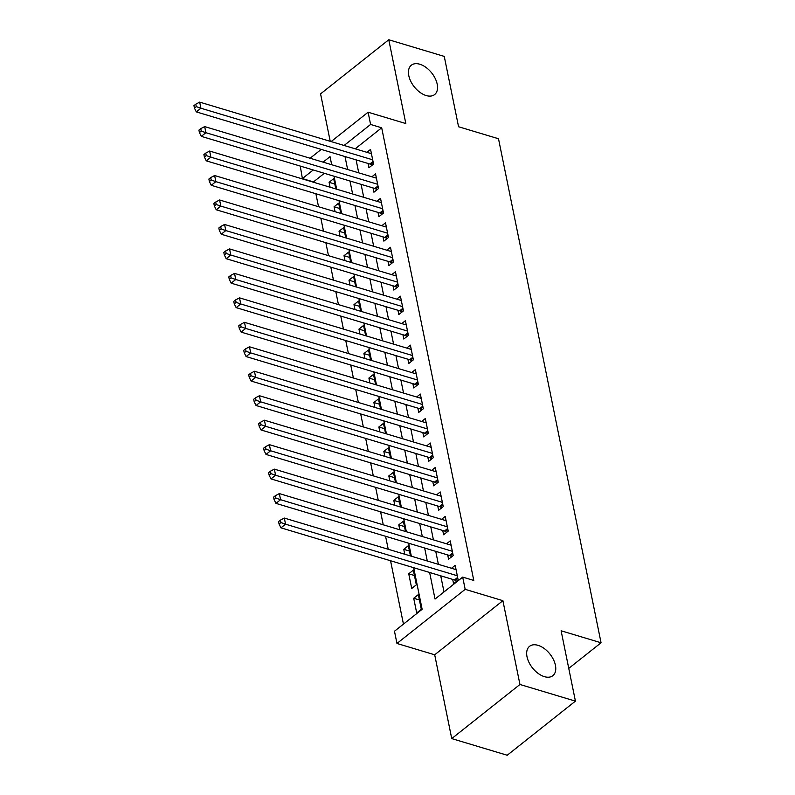 <?xml version="1.0" encoding="UTF-8"?>
<svg xmlns="http://www.w3.org/2000/svg" width="795" height="795" viewBox="0 0 795 795"><rect width="100%" height="100%" fill="white"/><g stroke="black" fill="none" stroke-linecap="round" stroke-linejoin="round"><path stroke-width="1.19" d="M426.17 95.549A18.732 11.14 -128.4 0 1 410.767 81.309A18.732 11.14 -128.4 0 1 411.343 65.21A18.732 11.14 -128.4 0 1 419.8 64.226A18.732 11.14 -128.4 0 1 435.213 78.466A18.732 11.14 -128.4 0 1 434.636 94.565A18.732 11.14 -128.4 0 1 426.17 95.549M544.406 676.654A18.732 11.14 -128.4 0 1 528.993 662.414A18.732 11.14 -128.4 0 1 529.569 646.315A18.732 11.14 -128.4 0 1 538.026 645.331A18.732 11.14 -128.4 0 1 553.439 659.572A18.732 11.14 -128.4 0 1 552.863 675.67A18.732 11.14 -128.4 0 1 544.406 676.654M324.33 173.3L313.478 181.916L302.388 178.577L300.252 166.066M568.763 668.396L601.06 642.777L498.505 138.747L458.566 126.753L444.256 56.405L388.775 39.75L320.574 93.87L330.223 141.311M601.06 642.777L561.111 630.783L575.421 701.13L507.22 755.25L451.739 738.595L519.95 684.475L502.897 600.672L465.174 589.343L396.963 643.463L394.479 631.23L422.135 609.288L413.668 567.69M502.897 600.672L434.696 654.792L451.739 738.595M434.696 654.792L396.963 643.463M315.883 193.742L318.527 206.72M320.862 218.208L323.505 231.186M325.841 242.674L328.484 255.652M330.819 267.14L333.463 280.118M335.798 291.606L338.441 304.594M340.777 316.072L343.42 329.06M345.755 340.538L348.399 353.527M350.734 365.014L353.378 377.993M355.713 389.48L358.356 402.459M360.691 413.947L363.335 426.925M365.67 438.413L368.314 451.391M370.649 462.879L373.282 475.867M375.628 487.345L378.261 500.333M380.606 511.821L383.24 524.799M385.575 536.287L388.218 549.266M390.554 560.753L403.453 624.115M575.421 701.13L519.95 684.475M368.075 163.462L368.94 167.745L373.551 164.088L370.559 149.4L366.892 152.322M373.054 187.928L373.918 192.211L378.529 188.554L375.538 173.876L371.871 176.788M378.022 212.394L378.897 216.677L383.508 213.02L380.517 198.343L376.84 201.254M383.001 236.86L383.876 241.143L388.487 237.486L385.496 222.809L381.819 225.72M387.98 261.326L388.854 265.609L393.465 261.953L390.474 247.275L386.797 250.196M392.959 285.803L393.833 290.076L398.444 286.419L395.453 271.741L391.776 274.663M397.937 310.269L398.812 314.552L403.423 310.895L400.432 296.207L396.755 299.129M402.916 334.735L403.79 339.018L408.401 335.361L405.41 320.673L401.733 323.595M407.895 359.201L408.769 363.484L413.37 359.827L410.389 345.149L406.712 348.061M412.873 383.667L413.748 387.95L418.349 384.293L415.368 369.615L411.691 372.527M417.852 408.133L418.727 412.416L423.328 408.759L420.346 394.082L416.669 396.993M422.831 432.599L423.695 436.882L428.306 433.225L425.325 418.548L421.648 421.469M427.809 457.075L428.674 461.348L433.285 457.701L430.304 443.014L426.627 445.935M432.788 481.541L433.653 485.825L438.264 482.168L435.282 467.48L431.606 470.401M437.767 506.008L438.631 510.291L443.242 506.634L440.251 491.956L436.584 494.868M442.745 530.474L443.61 534.757L448.221 531.1L445.23 516.422L441.563 519.334M447.714 554.94L448.589 559.223L453.2 555.566L450.209 540.888L446.532 543.8M419.412 599.977L413.708 598.267L416.699 612.945L421.31 609.288L418.319 594.61L413.708 598.267M414.434 575.51L408.739 573.801L411.721 588.479L416.332 584.822L413.34 570.144L408.739 573.801M409.455 551.044L403.761 549.335L404.754 554.234M404.476 526.578L398.782 524.859L399.776 529.758M399.497 502.112L393.803 500.393L394.797 505.292M394.519 477.636L388.825 475.927L389.818 480.826M389.55 453.17L383.846 451.461L384.84 456.36M384.571 428.704L378.867 426.995L379.861 431.894M379.593 404.238L373.889 402.528L374.882 407.428M374.614 379.772L368.91 378.062L369.904 382.961M369.635 355.305L363.931 353.586L364.925 358.485M364.657 330.839L358.952 329.12L359.956 334.019M359.678 306.363L353.974 304.654L354.977 309.553M354.699 281.897L348.995 280.188L349.999 285.087M349.721 257.431L344.016 255.722L345.02 260.621M344.742 232.965L339.038 231.256L340.041 236.155M339.763 208.499L334.069 206.789L335.063 211.689M410.459 555.944L408.362 545.678L403.761 549.335M405.48 531.477L403.383 521.202L398.782 524.859M400.501 507.011L398.404 496.736L393.803 500.393M395.522 482.535L393.436 472.27L388.825 475.927M390.544 458.069L388.457 447.804L383.846 451.461M385.565 433.603L383.478 423.338L378.867 426.995M380.586 409.137L378.5 398.871L373.889 402.528M375.608 384.671L373.521 374.405L368.91 378.062M370.629 360.205L368.542 349.929L363.931 353.586M365.65 335.728L363.563 325.463L358.952 329.12M360.672 311.262L358.585 300.997L353.974 304.654M355.693 286.796L353.606 276.531L348.995 280.188M350.714 262.33L348.627 252.065L344.016 255.722M345.736 237.864L343.649 227.599L339.038 231.256M340.767 213.398L338.67 203.132L334.069 206.789M335.788 188.932L333.691 178.656L329.09 182.313L330.084 187.213M429.628 572.48L435.034 599.052L462.69 577.11L473.78 580.439L381.689 127.786L355.196 148.814M356.1 159.865L358.744 172.853M361.079 184.331L363.722 197.319M366.058 208.797L368.701 221.785M371.036 233.273L373.67 246.251M376.015 257.739L378.649 270.717M380.994 282.205L383.627 295.184M385.963 306.671L388.606 319.65M390.941 331.137L393.585 344.126M395.92 355.603L398.563 368.592M400.899 380.07L403.542 393.058M405.877 404.546L408.521 417.524M410.856 429.012L413.499 441.99M415.835 453.478L418.478 466.456M420.813 477.944L423.457 490.922M425.792 502.41L428.435 515.399M430.771 526.876L433.414 539.865M435.749 551.342L438.393 564.331M440.728 575.819L444.007 591.937M452.693 579.406L453.567 583.689L458.178 580.032L455.187 565.354L451.51 568.266M331.108 141.58L368.105 112.224L405.828 123.553L388.775 39.75M368.105 112.224L370.589 124.457L344.106 145.475M381.689 127.786L370.589 124.457M462.69 577.11L465.174 589.343M310.11 158.245L321.25 149.4M331.684 164.724L330.034 156.635L323.098 162.15M313.24 169.971L302.388 178.577M411.333 556.202L408.69 543.223M406.354 531.736L403.711 518.757M401.376 507.27L398.732 494.291M396.397 482.803L393.754 469.815M391.418 458.337L388.775 445.349M386.44 433.871L383.796 420.883M381.461 409.395L378.817 396.417M376.482 384.929L373.839 371.951M371.503 360.463L368.87 347.485M366.525 335.997L363.891 323.018M361.546 311.531L358.913 298.542M356.577 287.065L353.934 274.076M351.599 262.598L348.955 249.61M346.62 238.122L343.977 225.144M341.641 213.656L338.998 200.678M336.663 189.19L334.019 176.212M345 156.536L347.644 169.514M349.979 181.002L352.622 193.98M354.958 205.468L357.601 218.456M359.936 229.934L362.58 242.922M364.915 254.4L367.558 267.388M369.894 278.876L372.537 291.854M374.872 303.342L377.516 316.321M379.851 327.808L382.494 340.787M384.83 352.274L387.473 365.253M389.808 376.741L392.452 389.729M394.787 401.207L397.421 414.195M399.766 425.683L402.399 438.661M404.744 450.149L407.378 463.127M409.713 474.615L412.357 487.593M414.692 499.081L417.335 512.059M419.671 523.547L422.314 536.526M424.649 548.013L427.293 561.002M334.784 184.033L329.09 182.313M457.304 575.749L285.554 524.183L284.312 518.062L456.062 569.637M456.638 581.254L455.336 580.37A2.932 1.739 51.6 0 0 454.472 579.943L280.943 527.84L285.554 524.183L280.913 522.573L280.416 520.129L278.568 521.59L279.065 524.044L280.913 522.573M279.065 524.044L280.943 527.84M284.312 518.062L280.416 520.129M452.325 551.283L280.575 499.717L279.333 493.596L451.083 545.171M451.659 556.788L450.358 555.904A2.932 1.739 51.6 0 0 449.493 555.476L275.964 503.374L280.575 499.717L275.935 498.107L275.438 495.663L273.589 497.123L274.086 499.568L275.935 498.107M274.086 499.568L275.964 503.374M279.333 493.596L275.438 495.663M447.347 526.817L275.597 475.251L274.354 469.13L446.104 520.705M446.681 532.322L445.379 531.438A2.932 1.739 51.6 0 0 444.514 531.01L270.986 478.908L275.597 475.251L270.956 473.641L270.459 471.197L268.611 472.657L269.108 475.102L270.956 473.641M269.108 475.102L270.986 478.908M274.354 469.13L270.459 471.197M442.368 502.351L270.618 450.775L269.376 444.663L441.126 496.229M441.702 507.856L440.4 506.962A2.932 1.739 51.6 0 0 439.536 506.544L266.007 454.432L270.618 450.775L265.977 449.175L265.48 446.73L263.632 448.191L264.129 450.636L265.977 449.175M264.129 450.636L266.007 454.432M269.376 444.663L265.48 446.73M437.389 477.884L265.639 426.309L264.397 420.197L436.147 471.763M436.723 483.39L435.422 482.495A2.932 1.739 51.6 0 0 434.557 482.068L261.028 429.966L265.639 426.309L260.998 424.709L260.502 422.264L258.653 423.725L259.16 426.17L260.998 424.709M259.16 426.17L261.028 429.966M264.397 420.197L260.502 422.264M432.42 453.418L260.661 401.843L259.418 395.731L431.168 447.297M431.745 458.914L430.443 458.029A2.932 1.739 51.6 0 0 429.578 457.602L256.05 405.5L260.661 401.843L256.02 400.243L255.523 397.788L253.685 399.259L254.181 401.704L256.02 400.243M254.181 401.704L256.05 405.5M259.418 395.731L255.523 397.788M427.442 428.942L255.682 377.377L254.44 371.255L426.19 422.831M426.766 434.448L425.464 433.563A2.932 1.739 51.6 0 0 424.6 433.136L251.071 381.034L255.682 377.377L251.041 375.777L250.544 373.322L248.706 374.783L249.203 377.237L251.041 375.777M249.203 377.237L251.071 381.034M254.44 371.255L250.544 373.322M422.463 404.476L250.703 352.91L249.461 346.789L421.211 398.365M421.787 409.982L420.495 409.097A2.932 1.739 51.6 0 0 419.631 408.67L246.102 356.567L250.703 352.91L246.062 351.301L245.566 348.856L243.727 350.317L244.224 352.771L246.062 351.301M244.224 352.771L246.102 356.567M249.461 346.789L245.566 348.856M417.484 380.01L245.725 328.444L244.482 322.323L416.242 373.898M416.819 385.515L415.517 384.631A2.932 1.739 51.6 0 0 414.652 384.204L241.123 332.101L245.725 328.444L241.084 326.834L240.587 324.39L238.748 325.851L239.245 328.295L241.084 326.834M239.245 328.295L241.123 332.101M244.482 322.323L240.587 324.39M412.506 355.544L240.746 303.978L239.504 297.857L411.263 349.432M411.84 361.049L410.538 360.165A2.932 1.739 51.6 0 0 409.673 359.738L236.145 307.625L240.746 303.978L236.105 302.368L235.608 299.924L233.77 301.385L234.267 303.829L236.105 302.368M234.267 303.829L236.145 307.625M239.504 297.857L235.608 299.924M407.527 331.078L235.767 279.502L234.525 273.391L406.285 324.956M406.861 336.583L405.559 335.689A2.932 1.739 51.6 0 0 404.695 335.271L231.166 283.159L235.767 279.502L231.126 277.902L230.63 275.458L228.791 276.918L229.288 279.363L231.126 277.902M229.288 279.363L231.166 283.159M234.525 273.391L230.63 275.458M402.548 306.612L230.798 255.036L229.546 248.924L401.306 300.49M401.882 312.117L400.581 311.223A2.932 1.739 51.6 0 0 399.716 310.795L226.187 258.693L230.798 255.036L226.158 253.436L225.651 250.991L223.812 252.452L224.309 254.897L226.158 253.436M224.309 254.897L226.187 258.693M229.546 248.924L225.651 250.991M397.57 282.146L225.82 230.57L224.568 224.458L396.327 276.024M396.904 287.641L395.602 286.757A2.932 1.739 51.6 0 0 394.737 286.329L221.209 234.227L225.82 230.57L221.179 228.97L220.682 226.515L218.834 227.986L219.331 230.431L221.179 228.97M219.331 230.431L221.209 234.227M224.568 224.458L220.682 226.515M392.591 257.669L220.841 206.104L219.589 199.982L391.349 251.558M391.925 263.175L390.623 262.29A2.932 1.739 51.6 0 0 389.759 261.863L216.23 209.761L220.841 206.104L216.2 204.494L215.703 202.049L213.855 203.51L214.352 205.965L216.2 204.494M214.352 205.965L216.23 209.761M219.589 199.982L215.703 202.049M387.612 233.203L215.862 181.638L214.62 175.516L386.37 227.092M386.946 238.709L385.645 237.824A2.932 1.739 51.6 0 0 384.78 237.397L211.251 185.295L215.862 181.638L211.222 180.028L210.725 177.583L208.876 179.044L209.373 181.498L211.222 180.028M209.373 181.498L211.251 185.295M214.62 175.516L210.725 177.583M382.634 208.737L210.884 157.172L209.642 151.05L381.391 202.626M381.968 214.243L380.666 213.358A2.932 1.739 51.6 0 0 379.801 212.931L206.273 160.829L210.884 157.172L206.243 155.562L205.746 153.117L203.898 154.578L204.395 157.022L206.243 155.562M204.395 157.022L206.273 160.829M209.642 151.05L205.746 153.117M377.655 184.271L205.905 132.695L204.663 126.584L376.413 178.15M376.989 189.776L375.687 188.882A2.932 1.739 51.6 0 0 374.823 188.465L201.294 136.352L205.905 132.695L201.264 131.095L200.767 128.651L198.919 130.112L199.416 132.556L201.264 131.095M199.416 132.556L201.294 136.352M204.663 126.584L200.767 128.651M372.676 159.805L200.926 108.229L199.684 102.118L371.434 153.683M372.01 165.31L370.709 164.416A2.932 1.739 51.6 0 0 369.844 163.999L196.315 111.886L200.926 108.229L196.286 106.629L195.789 104.185L193.94 105.646L194.437 108.09L196.286 106.629M194.437 108.09L196.315 111.886M199.684 102.118L195.789 104.185M457.841 578.382L455.336 580.37M457.642 577.428L454.472 579.943M452.862 553.916L450.358 555.904M452.663 552.952L449.493 555.476M447.883 529.45L445.379 531.438M447.694 528.486L444.514 531.01M442.904 504.974L440.4 506.962M442.716 504.02L439.536 506.544M437.926 480.508L435.422 482.495M437.737 479.554L434.557 482.068M432.947 456.042L430.443 458.029M432.758 455.088L429.578 457.602M427.968 431.576L425.464 433.563M427.78 430.622L424.6 433.136M422.99 407.11L420.495 409.097M422.801 406.156L419.631 408.67M418.021 382.643L415.517 384.631M417.822 381.68L414.652 384.204M413.042 358.177L410.538 360.165M412.844 357.213L409.673 359.738M408.064 333.701L405.559 335.689M407.865 332.747L404.695 335.271M403.085 309.235L400.581 311.223M402.886 308.281L399.716 310.795M398.106 284.769L395.602 286.757M397.907 283.815L394.737 286.329M393.128 260.303L390.623 262.29M392.929 259.349L389.759 261.863M388.149 235.837L385.645 237.824M387.95 234.883L384.78 237.397M383.17 211.371L380.666 213.358M382.971 210.407L379.801 212.931M378.191 186.905L375.687 188.882M378.003 185.941L374.823 188.465M373.213 162.428L370.709 164.416M373.024 161.474L369.844 163.999"/></g></svg>
